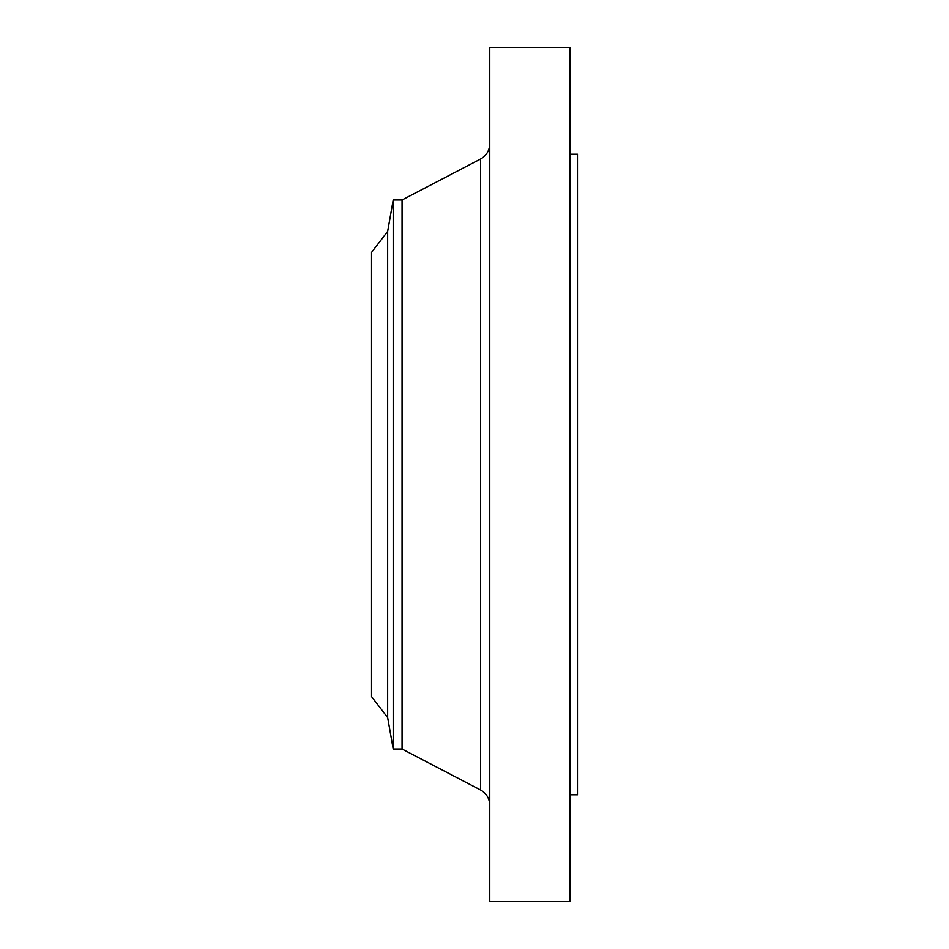 <?xml version="1.0" encoding="UTF-8"?>
<svg xmlns="http://www.w3.org/2000/svg" width="949" height="949" viewBox="0 0 949 949"><rect width="100%" height="100%" fill="white"/><g stroke="black" fill="none" stroke-linecap="round" stroke-linejoin="round"><path stroke-width="1.42" d="M387.643 717.574L387.643 231.426L371.545 252.398L371.545 696.602L387.643 717.574L393.194 749.034L402.056 749.034L480.526 789.971L480.526 159.029C486.422 155.66 489.506 150.594 489.755 143.809M387.643 231.426L393.194 199.966L393.194 749.034M393.194 199.966L402.056 199.966L402.056 749.034M489.755 474.5L489.755 901.55L569.827 901.55L569.827 47.45L489.755 47.45L489.755 474.5M569.827 154.213L577.455 154.213L577.455 794.788L569.827 794.788M402.056 199.966L480.526 159.029M480.526 789.971C486.422 793.34 489.506 798.406 489.755 805.191"/></g></svg>
